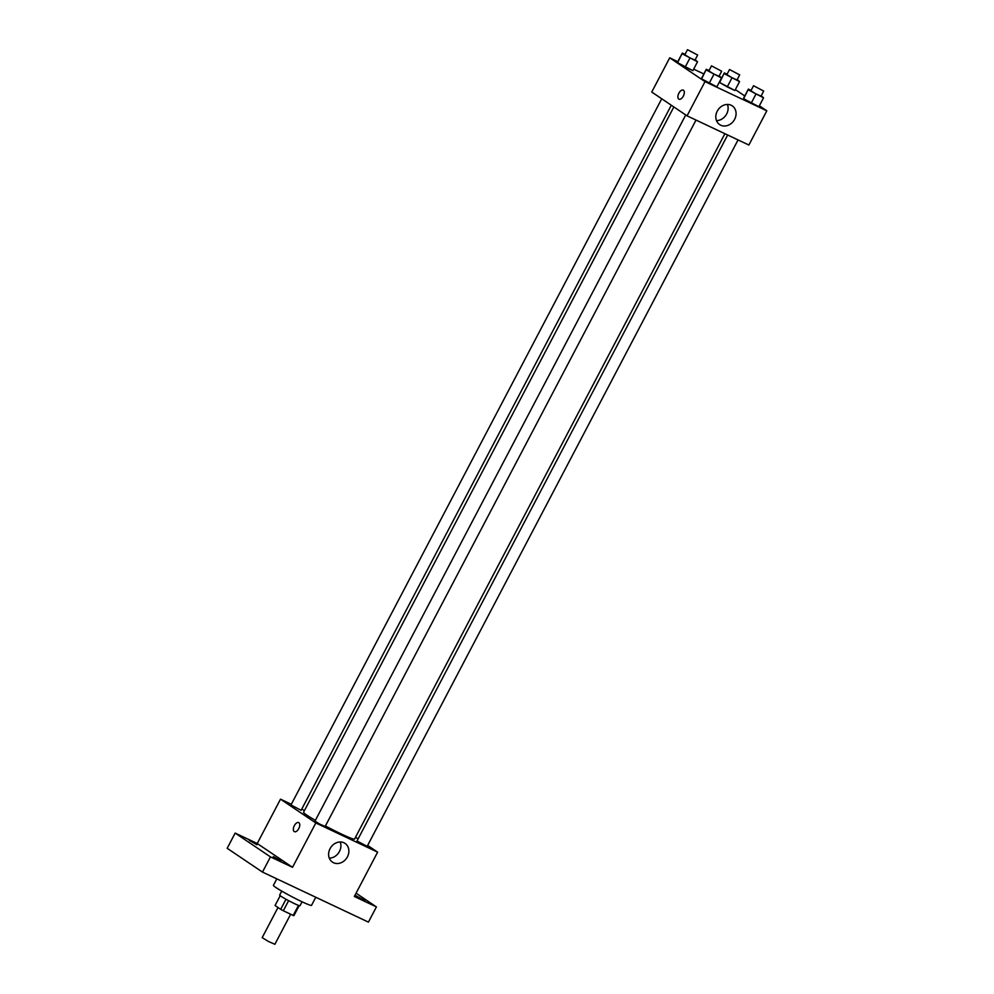 <?xml version="1.0" encoding="UTF-8"?>
<svg xmlns="http://www.w3.org/2000/svg" width="994" height="994" viewBox="0 0 994 994"><rect width="100%" height="100%" fill="white"/><g stroke="black" fill="none" stroke-linecap="round" stroke-linejoin="round"><path stroke-width="1.49" d="M277.997 907.51L262.18 937.628L268.293 941.405L274.878 944.3L290.658 914.231M298.486 905.397L293.218 915.437L283.327 910.765A10.748 0.733 27.7 0 1 280.693 909.324L275.052 905.522L280.209 895.693M293.218 915.437A10.748 0.733 27.7 0 0 293.938 915.586L299.157 905.646M302.064 901.782L299.977 905.745A11.481 0.783 -152.3 0 1 289.453 901.111A11.481 0.783 -152.3 0 1 279.649 895.085L281.737 891.109M288.633 900.676L283.327 910.765M285.999 899.235L280.693 909.324M276.829 878.87L273.425 885.343A21.52 1.466 27.7 0 0 291.789 896.65A21.52 1.466 27.7 0 0 311.532 905.348L315.781 897.259M356.063 893.196L376.415 906.913L368.426 922.121L262.478 872.086L227.179 848.292L235.156 833.084L257.235 843.508L280.519 799.151L291.341 804.27M301.729 809.178L304.499 810.483M354.982 895.259L364.81 900.564L354.858 895.495M376.415 906.913L354.336 896.489L377.621 852.144L315.819 822.957L292.534 867.302L270.455 856.878L262.478 872.086M347.415 856.853A11.282 9.567 -56 0 1 332.431 862.109A11.282 9.567 -56 0 1 330.803 847.41A11.282 9.567 -56 0 1 345.042 843.397A11.282 9.567 -56 0 1 347.415 856.853M270.455 856.878L235.156 833.084M273.325 856.592L280.929 860.953L273.325 856.592M249.32 840.402L256.924 844.776L249.32 840.402M292.534 867.302L257.235 843.508M673.857 106.942L303.568 812.26A28.801 1.963 27.7 0 0 315.384 820.373M325.423 825.939A28.801 1.963 27.7 0 0 354.572 839.035L724.887 133.705M315.819 822.957L280.519 799.151M355.517 837.234L358.076 838.961M367.643 845.409L377.621 852.144M685.736 114.956L314.974 821.143L319.869 824.163L325.137 826.486L696.011 120.075M661.731 98.766L290.969 804.966L301.132 810.296L671.31 105.227M738.045 139.918L367.171 846.329L357.008 840.999L727.658 135.01M294.41 831.667A5.02 2.634 115.3 0 1 294.236 831.568A5.02 2.634 115.3 0 1 294.261 825.815A5.02 2.634 115.3 0 1 298.697 822.585A5.02 2.634 115.3 0 1 298.945 828.25A5.02 2.634 115.3 0 1 294.41 831.667A5.02 2.634 115.3 0 1 294.224 831.568A5.02 2.634 115.3 0 1 294.261 825.815A5.02 2.634 115.3 0 1 298.709 822.585M340.209 841.98A11.282 9.567 -56 0 1 339.451 851.485A11.282 9.567 -56 0 1 329.3 858.157M759.366 105.786L766.821 110.819L748.867 145.025L687.053 115.838L651.753 92.044L669.72 57.826L677.809 61.653M693.663 69.133L703.851 73.954M719.209 75.879L721.52 77.979L716.873 86.838L709.219 83.235L701.615 78.874L706.312 69.269L709.045 70.549M737.237 79.545L739.548 81.632L734.889 90.504L727.248 86.9L719.644 82.539L724.34 72.922L727.074 74.215M766.821 110.819L705.019 81.632L669.72 57.826M735.361 89.609L744.754 95.933M695.204 59.702L697.515 61.79L692.868 70.661L685.214 67.045L677.61 62.697L682.306 53.08L685.04 54.372M761.242 95.735L763.554 97.822L758.894 106.693L751.253 103.078L743.649 98.729L748.345 89.112L751.079 90.404M705.019 81.632L687.053 115.838M734.628 119.33A11.282 9.567 -56 0 1 719.631 124.585A11.282 9.567 -56 0 1 718.016 109.874A11.282 9.567 -56 0 1 732.255 105.873A11.282 9.567 -56 0 1 734.628 119.33M678.964 99.214A5.02 2.634 115.3 0 1 678.778 99.102A5.02 2.634 115.3 0 1 678.803 93.361A5.02 2.634 115.3 0 1 683.251 90.131A5.02 2.634 115.3 0 1 683.487 95.797A5.02 2.634 115.3 0 1 678.964 99.214A5.02 2.634 115.3 0 1 678.778 99.102A5.02 2.634 115.3 0 1 678.815 93.361A5.02 2.634 115.3 0 1 683.251 90.131M727.422 104.457A11.282 9.567 -56 0 1 726.664 113.962A11.282 9.567 -56 0 1 716.5 120.634M763.554 97.822L748.296 89.858M753.527 85.733L750.868 90.802L755.763 93.809L761.031 96.132L763.69 91.063L753.527 85.733L763.69 91.063M748.345 89.112L743.686 97.984M758.894 106.693L743.649 98.729M755.912 94.206L751.253 103.078M721.52 77.979L706.274 70.002M711.505 65.877L708.834 70.947L713.742 73.966L718.997 76.289L721.656 71.22L711.505 65.877L721.656 71.22M706.312 69.269L701.652 78.128M716.873 86.838L701.615 78.874M713.878 74.364L709.219 83.235M739.548 81.632L724.291 73.668M729.521 69.543L726.862 74.612L731.758 77.631L737.026 79.955L739.685 74.885L729.521 69.543L739.685 74.885M724.34 72.922L719.681 81.794M734.889 90.504L719.644 82.539M731.907 78.029L727.248 86.9M697.515 61.79L682.269 53.825M687.5 49.7L684.829 54.769L689.737 57.789L694.992 60.1L697.651 55.03L687.5 49.7L697.651 55.03M682.306 53.08L677.647 61.951M692.868 70.661L677.61 62.697M689.873 58.186L685.214 67.045"/></g></svg>
